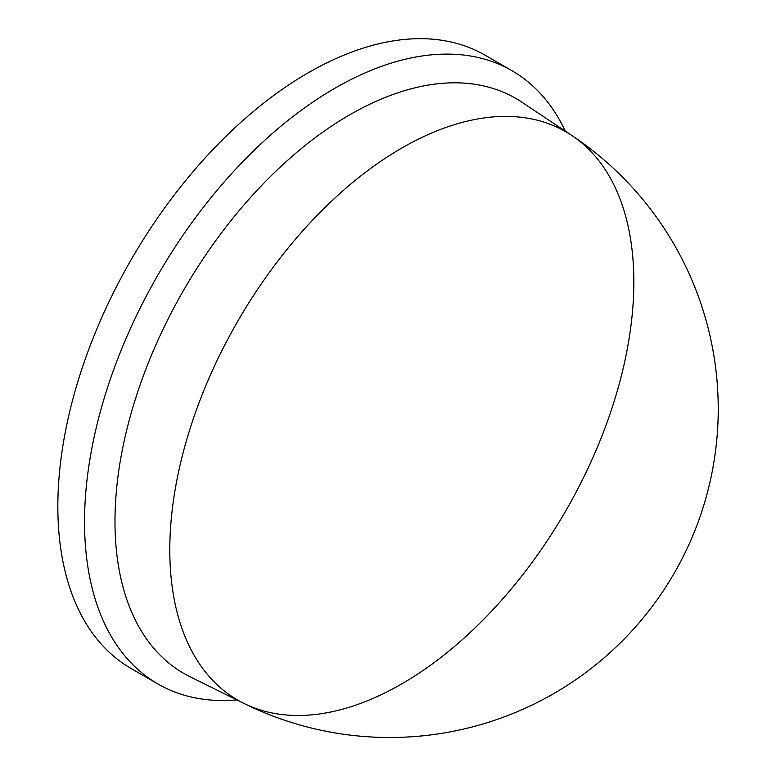 <?xml version="1.0" encoding="UTF-8"?>
<svg xmlns="http://www.w3.org/2000/svg" width="776" height="776" viewBox="0 0 776 776"><rect width="100%" height="100%" fill="white"/><g stroke="black" fill="none" stroke-linecap="round" stroke-linejoin="round"><path stroke-width="1.16" d="M236.884 699.923A354.069 204.418 -60 0 1 157.877 683.947L131.173 668.534A354.069 204.418 -60 0 1 57.841 506.447A354.069 204.418 -60 0 1 212.391 150.127A354.069 204.418 -60 0 1 485.243 55.271L511.947 70.684A354.069 204.418 -60 0 1 565.287 131.115M157.877 683.947A354.069 204.418 -60 0 1 84.545 521.86A354.069 204.418 -60 0 1 334.912 88.222A354.069 204.418 -60 0 1 511.947 70.684M633.837 281.989A328.122 189.441 -60 0 1 494.564 607.977A328.122 189.441 -60 0 1 243.945 703.425A328.122 189.441 -60 0 1 243.926 703.415A328.122 189.441 -60 0 1 169.799 549.903A328.122 189.441 -60 0 1 317.006 215.534A328.122 189.441 -60 0 1 571.834 135.48A328.122 189.441 -60 0 1 571.844 135.49A328.122 189.441 -60 0 1 633.837 281.989M243.945 703.425L190.004 676.73A331.983 191.672 -60 0 1 114.984 521.404A331.983 191.672 -60 0 1 349.733 114.809A331.983 191.672 -60 0 1 521.753 102.112L571.844 135.49M243.877 703.386A328.578 328.578 0 0 0 674.208 573.221A328.578 328.578 0 0 0 571.805 135.46"/></g></svg>
